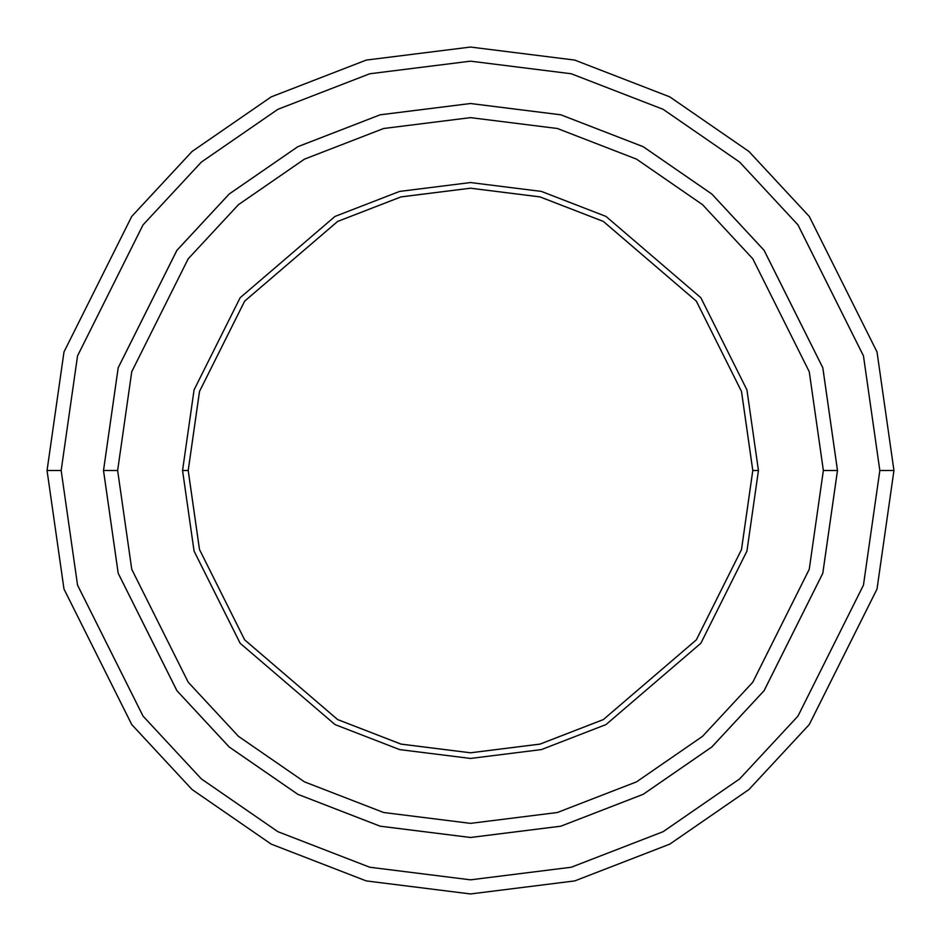 <?xml version="1.0" encoding="UTF-8"?>
<svg xmlns="http://www.w3.org/2000/svg" width="941" height="941" viewBox="0 0 941 941"><rect width="100%" height="100%" fill="white"/><g stroke="black" fill="none" stroke-linecap="round" stroke-linejoin="round"><path stroke-width="1.41" d="M188.2 470.5L199.492 391.456L244.66 301.12L337.654 221.417L401.007 196.881L470.5 188.2L539.993 196.881L603.346 221.417L696.34 301.12L741.508 391.456L752.8 470.5L758.446 470.5L746.931 389.88L700.857 297.732L606.004 216.43L541.381 191.411L470.5 182.554L399.619 191.411L334.996 216.43L240.143 297.732L194.069 389.88L182.554 470.5L188.2 470.5L199.492 549.544L244.66 639.88L337.654 719.583L401.007 744.119L470.5 752.8L539.993 744.119L603.346 719.583L696.34 639.88L741.508 549.544L752.8 470.5L741.496 391.456L696.328 301.132L603.346 221.429L539.981 196.904L470.5 188.212L401.019 196.904L337.654 221.429L244.672 301.132L199.504 391.456L188.212 470.5L199.504 391.456L244.672 301.132L337.654 221.429L401.019 196.904L470.5 188.212L539.981 196.904L603.346 221.429L696.328 301.132L741.496 391.456L752.788 470.5L741.508 391.456L696.34 301.12L603.346 221.417L539.993 196.881L470.5 188.2L401.007 196.881L337.654 221.417L244.66 301.12L199.492 391.456L188.2 470.5L199.504 549.544L244.672 639.868L337.654 719.571L401.019 744.096L470.5 752.788L539.981 744.096L603.346 719.571L696.328 639.868L741.496 549.544L752.788 470.5L741.496 549.544L696.328 639.868L603.346 719.571L539.981 744.096L470.5 752.788L401.019 744.096L337.654 719.571L244.672 639.868L199.504 549.544L188.212 470.5L182.554 470.5L194.069 389.88L240.143 297.732L334.996 216.43L399.619 191.411L470.5 182.554L541.381 191.411L606.004 216.43L700.857 297.732L746.931 389.88L758.446 470.5L746.931 551.12L700.857 643.268L606.004 724.57L541.381 749.589L470.5 758.446L399.619 749.589L334.996 724.57L240.143 643.268L194.069 551.12L182.554 470.5L194.069 551.12L240.143 643.268L334.996 724.57L399.619 749.589L470.5 758.446L541.381 749.589L606.004 724.57L700.857 643.268L746.931 551.12L758.446 470.5L752.8 470.5L741.508 549.544L696.34 639.88L603.346 719.583L539.993 744.119L470.5 752.8L401.007 744.119L337.654 719.583L244.66 639.88L199.492 549.544L188.2 470.5M879.835 470.5L863.462 585.114L797.968 716.101L739.65 778.901L663.123 831.679L571.258 867.237L470.5 879.835L369.742 867.237L277.877 831.679L201.35 778.901L143.032 716.101L77.538 585.114L61.165 470.5L47.05 470.5L63.988 589.066L131.74 724.57L192.07 789.534L271.231 844.136L366.261 880.917L470.5 893.95L574.739 880.917L669.769 844.136L748.93 789.534L809.26 724.57L877.012 589.066L893.95 470.5L879.835 470.5L863.462 355.886L797.968 224.899L739.65 162.099L663.123 109.321L571.258 73.763L470.5 61.165L369.742 73.763L277.877 109.321L201.35 162.099L143.032 224.899L77.538 355.886L61.165 470.5L77.538 585.114L143.032 716.101L201.35 778.901L277.877 831.679L369.742 867.237L470.5 879.835L571.258 867.237L663.123 831.679L739.65 778.901L797.968 716.101L863.462 585.114L879.835 470.5L893.95 470.5L877.012 589.066L809.26 724.57L748.93 789.534L669.769 844.136L574.739 880.917L470.5 893.95L366.261 880.917L271.231 844.136L192.07 789.534L131.74 724.57L63.988 589.066L47.05 470.5L63.988 351.934L131.74 216.43L192.07 151.466L271.231 96.864L366.261 60.083L470.5 47.05L574.739 60.083L669.769 96.864L748.93 151.466L809.26 216.43L877.012 351.934L893.95 470.5L877.012 351.934L809.26 216.43L748.93 151.466L669.769 96.864L574.739 60.083L470.5 47.05L366.261 60.083L271.231 96.864L192.07 151.466L131.74 216.43L63.988 351.934L47.05 470.5L61.165 470.5L77.538 355.886L143.032 224.899L201.35 162.099L277.877 109.321L369.742 73.763L470.5 61.165L571.258 73.763L663.123 109.321L739.65 162.099L797.968 224.899L863.462 355.886L879.835 470.5M823.363 470.5L809.248 569.305L752.788 682.213L702.515 736.356L636.551 781.853L557.354 812.506L470.5 823.363L383.646 812.506L304.449 781.853L238.485 736.356L188.212 682.213L131.752 569.305L117.637 470.5L103.522 470.5L118.201 573.257L176.92 690.682L229.204 746.989L297.803 794.298L380.164 826.186L470.5 837.478L560.836 826.186L643.197 794.298L711.796 746.989L764.08 690.682L822.799 573.257L837.478 470.5L823.363 470.5L809.248 371.695L752.788 258.787L702.515 204.644L636.551 159.147L557.354 128.494L470.5 117.637L383.646 128.494L304.449 159.147L238.485 204.644L188.212 258.787L131.752 371.695L117.637 470.5L131.752 569.305L188.212 682.213L238.485 736.356L304.449 781.853L383.646 812.506L470.5 823.363L557.354 812.506L636.551 781.853L702.515 736.356L752.788 682.213L809.248 569.305L823.363 470.5L837.478 470.5L822.799 573.257L764.08 690.682L711.796 746.989L643.197 794.298L560.836 826.186L470.5 837.478L380.164 826.186L297.803 794.298L229.204 746.989L176.92 690.682L118.201 573.257L103.522 470.5L118.19 367.743L176.908 250.306L229.192 193.999L297.803 146.69L380.164 114.802L470.5 103.51L560.836 114.802L643.197 146.69L711.808 193.999L764.092 250.306L822.81 367.743L837.49 470.5L822.81 573.257L764.092 690.694L711.808 747.001L643.197 794.31L560.836 826.198L470.5 837.49L380.164 826.198L297.803 794.31L229.192 747.001L176.908 690.694L118.19 573.257L103.51 470.5L118.19 573.257L176.908 690.694L229.192 747.001L297.803 794.31L380.164 826.198L470.5 837.49L560.836 826.198L643.197 794.31L711.808 747.001L764.092 690.694L822.81 573.257L837.49 470.5L822.81 367.743L764.092 250.306L711.808 193.999L643.197 146.69L560.836 114.802L470.5 103.51L380.164 114.802L297.803 146.69L229.192 193.999L176.908 250.306L118.19 367.743L103.51 470.5L118.201 367.743L176.92 250.318L229.204 194.011L297.803 146.702L380.164 114.814L470.5 103.522L560.836 114.814L643.197 146.702L711.796 194.011L764.08 250.318L822.799 367.743L837.478 470.5L822.799 367.743L764.08 250.318L711.796 194.011L643.197 146.702L560.836 114.814L470.5 103.522L380.164 114.814L297.803 146.702L229.204 194.011L176.92 250.318L118.201 367.743L103.522 470.5L117.637 470.5L131.752 371.695L188.212 258.787L238.485 204.644L304.449 159.147L383.646 128.494L470.5 117.637L557.354 128.494L636.551 159.147L702.515 204.644L752.788 258.787L809.248 371.695L823.363 470.5"/></g></svg>
